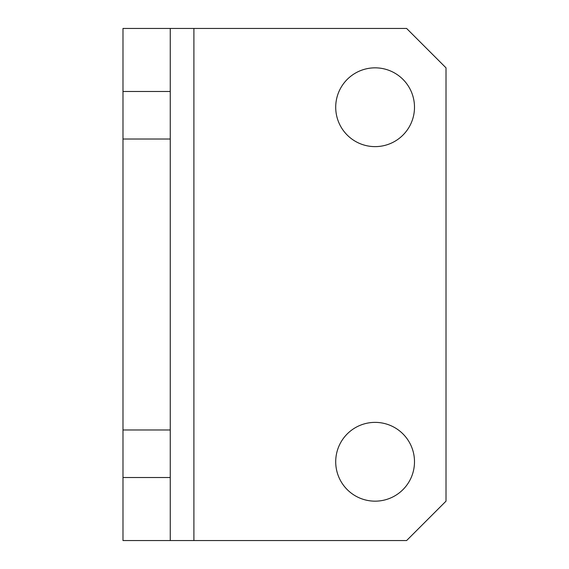 <?xml version="1.0" encoding="UTF-8"?>
<svg xmlns="http://www.w3.org/2000/svg" width="569" height="569" viewBox="0 0 569 569"><rect width="100%" height="100%" fill="white"/><g stroke="black" fill="none" stroke-linecap="round" stroke-linejoin="round"><path stroke-width="0.85" d="M375.099 422.376A39.389 39.389 0 0 0 335.71 461.765A39.389 39.389 0 0 0 375.099 501.161A39.389 39.389 0 0 0 414.495 461.765A39.389 39.389 0 0 0 375.099 422.376M375.099 67.839A39.389 39.389 0 0 0 335.71 107.235A39.389 39.389 0 0 0 375.099 146.624A39.389 39.389 0 0 0 414.495 107.235A39.389 39.389 0 0 0 375.099 67.839M122.989 477.519L170.259 477.519L170.259 540.55L122.989 540.55L122.989 28.45L170.259 28.45L170.259 91.481L122.989 91.481M122.989 139.014L170.259 139.014L170.259 91.481M193.901 540.55L406.615 540.55L446.011 501.161L446.011 67.839L406.615 28.45L193.901 28.45L193.901 540.55L170.259 540.55M170.259 477.519L170.259 139.014M170.259 429.986L122.989 429.986M170.259 28.45L193.901 28.45"/></g></svg>
